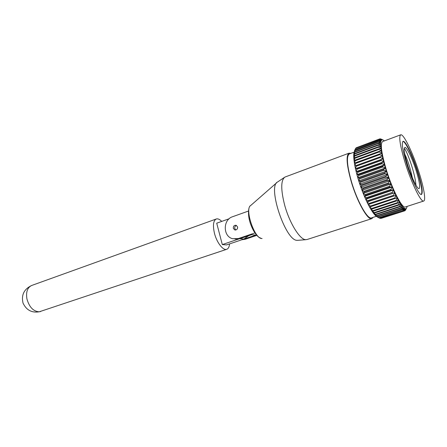 <?xml version="1.0" encoding="UTF-8"?>
<svg xmlns="http://www.w3.org/2000/svg" width="447" height="447" viewBox="0 0 447 447"><rect width="100%" height="100%" fill="white"/><g stroke="black" fill="none" stroke-linecap="round" stroke-linejoin="round"><path stroke-width="0.67" d="M248.688 235.686L243.894 239.061L239.905 238.664M221.718 221.405C219.667 219.298 217.845 218.494 216.247 219.002C213.28 220.645 212.688 225.417 214.465 233.312C216.778 242.637 223.176 250.817 226.763 249.286C228.35 248.683 229.289 246.889 229.574 243.9M229.149 218.756L216.717 223.193L222.304 244.582L238.838 238.972M222.304 244.582L226.579 244.911L243.894 239.061M237.625 227.372L237.486 228.428M233.34 228.356L234.764 229.931C236.754 230.088 237.681 229.076 237.547 226.886L236.161 225.327C234.155 225.137 233.211 226.143 233.34 228.356M235.871 229.97L234.781 228.54C234.546 226.998 235.111 225.975 236.474 225.467M297.853 240.33L297.071 240.324C285.482 240.866 267.245 186.12 277.587 181.974M373.089 217.376L371.809 218.656L306.988 239.542L305.53 239.665C299.747 239.458 289.488 222.874 284.7 205.279C280.722 189.657 280.783 180.264 284.873 177.096L349.068 153.153L350.861 153.366M371.809 218.656C367.881 220.734 357.198 201.977 351.297 181.817C346.604 165.01 345.861 155.455 349.068 153.153M406.709 163.999C411.737 180.202 419.403 195.786 421.493 194.467C423.136 192.64 421.884 184.963 417.733 171.441C412.86 155.874 405.3 140.162 403.043 141.341C401.389 142.889 402.613 150.443 406.709 163.999M421.297 194.501C422.678 192.193 421.37 184.55 417.375 171.564C412.642 156.444 405.34 141.079 402.87 141.442M378.883 217.778L402.518 209.95L378.883 217.778L376.313 216.32L371.558 217.868C367.719 219.902 357.287 201.586 351.532 181.918C346.95 165.507 346.224 156.176 349.353 153.924L354.03 152.187M418.984 172.285C412.939 152.986 403.529 133.379 400.685 134.826C398.629 136.715 400.143 146.108 405.239 163.01C411.536 183.298 421.102 202.703 423.678 201.044C426.069 200.446 423.823 187.399 418.984 172.285M400.685 134.826L382.582 141.565C380.134 143.582 381.364 152.958 386.275 169.687C392.377 189.757 402.261 208.771 405.295 206.978L423.678 201.044M383.649 169.497L385.415 168.044L386.337 171.039L383.9 170.307L383.649 169.497L359.304 178.09L359.544 178.889L383.9 170.307M404.306 148.326C406.222 150.404 410.631 161.272 413.402 171.743C414.844 177.129 415.693 181.611 415.95 185.192M407.653 165.027C411.536 177.52 417.464 189.595 419.102 188.584C420.381 187.192 419.415 181.258 416.207 170.776C412.425 158.668 406.552 146.515 404.814 147.443C403.529 148.667 404.479 154.528 407.653 165.027M242.956 239.38L255.712 235.122L251.722 234.658L239.776 238.709L235.044 239.078M256.779 235.373L245.263 239.257L241.849 239.754M248.443 211.057L232.546 216.739C222.807 219.684 222.874 236.48 232.658 238.726L238.346 238.564L254.913 232.937M378.419 141.956L378.453 141.638L354.918 150.415L354.862 150.74L378.419 141.956L380.648 143.263L380.777 142.017L378.665 140.503L355.142 149.516L378.603 140.755M378.352 143.437L378.358 143.057L354.728 151.846L354.7 152.231L378.352 143.437L380.632 144.778L380.648 143.263M378.402 145.191L378.38 144.744L354.655 153.544L354.661 153.992L378.402 145.191L380.727 146.543L380.632 144.778M378.57 147.203L378.52 146.694L354.706 155.495L354.739 156.003L378.57 147.203L380.933 148.555L380.727 146.543M378.855 149.46L378.777 148.896L354.879 157.69L354.935 158.255L378.855 149.46L381.252 150.79L380.933 148.555M379.257 151.941L379.151 151.326L355.169 160.104L355.259 160.724L379.257 151.941L381.682 153.237L381.252 150.79M379.777 154.634L379.637 153.964L355.583 162.73L355.7 163.395L379.777 154.634L382.219 155.869L381.682 153.237M380.403 157.506L380.241 156.796L356.114 165.535L356.253 166.239L380.403 157.506L382.861 158.674L382.219 155.869M381.135 160.534L380.95 159.791L356.751 168.502L356.924 169.24L381.135 160.534L383.599 161.618L382.861 158.674M381.967 163.703L381.76 162.926L357.505 171.603L357.701 172.369L381.967 163.703L384.431 164.675L383.599 161.618M382.895 166.966L382.66 166.172L358.354 174.811L358.578 175.593L382.895 166.966L385.348 167.826L384.431 164.675M384.99 173.693L384.722 172.872L360.338 181.415L360.595 182.225L384.99 173.693L387.398 174.274L386.337 171.039M386.135 177.09L385.856 176.269L361.444 184.756L361.724 185.566L386.135 177.09L388.516 177.52L387.398 174.274M387.342 180.465L387.046 179.655L362.623 188.086L362.914 188.885L387.342 180.465L389.683 180.728L388.516 177.52M388.588 183.79L388.287 182.996L363.852 191.366L364.16 192.149L388.588 183.79L390.885 183.885L389.683 180.728M389.868 187.03L389.56 186.259L365.126 194.568L365.439 195.328L389.868 187.03L392.114 186.947L390.885 183.885M391.17 190.165L390.857 189.416L366.434 197.669L366.752 198.395L391.17 190.165L393.36 189.897L392.114 186.947M392.477 193.154L392.164 192.445L367.764 200.63L368.082 201.323L394.606 192.707L393.36 189.897M393.779 195.976L393.466 195.311L369.099 203.43L369.418 204.083L395.841 195.345L394.606 192.707M395.07 198.608L394.757 197.993L370.429 206.05L370.747 206.648L397.059 197.797L395.841 195.345M396.327 201.027L396.025 200.463L371.742 208.458L372.055 209.006L396.327 201.027L398.249 200.038L397.059 197.797M397.545 203.212L397.254 202.703L373.027 210.638L373.329 211.129L397.545 203.212L399.394 202.05L398.249 200.038M398.718 205.145L398.439 204.698L374.273 212.576L374.564 213.001L398.718 205.145L400.49 203.815L399.394 202.05M399.83 206.81L399.568 206.43L375.469 214.253L375.748 214.616L399.83 206.81L401.529 205.329L400.49 203.815M400.875 208.201L400.629 207.889L376.603 215.655L376.866 215.951L400.875 208.201L402.496 206.57L401.529 205.329M401.842 209.308L401.613 209.067L377.67 216.784L377.916 217.007L401.842 209.308L403.39 207.542L402.496 206.57M403.518 210.638L379.564 218.164L403.518 210.638L404.926 208.637L404.183 208.101L402.725 210.118M404.217 210.861L380.375 218.421L404.217 210.861L405.552 208.76L404.926 208.637M404.68 210.833L405.597 208.76L406.088 208.604L404.814 210.788L381.241 218.343M405.2 210.543L406.524 208.173L404.904 210.638M406.854 207.458L405.546 209.989M355.644 148.393L378.983 139.66L355.644 148.393M356.164 147.812L379.414 139.106L356.164 147.812M356.577 147.655L379.81 138.883L382.297 139.788L381.799 139.928L379.81 138.883M380.168 138.933L382.923 139.905L380.414 138.838M378.453 141.638L380.766 142.096M378.358 143.057L380.643 143.358M378.38 144.744L380.637 144.889M378.52 146.694L380.738 146.677M378.777 148.896L380.95 148.7M379.151 151.326L381.28 150.952M379.637 153.964L381.716 153.41M380.241 156.796L382.263 156.059M380.95 159.791L382.911 158.869M381.76 162.926L383.655 161.825M382.66 166.172L384.493 164.893M384.722 172.872L386.409 171.257M385.856 176.269L387.476 174.498M387.046 179.655L388.594 177.738M388.287 182.996L389.767 180.946M389.56 186.259L390.969 184.097M390.857 189.416L392.198 187.153M392.164 192.445L393.444 190.092M393.466 195.311L394.69 192.892M394.757 197.993L395.925 195.518M396.025 200.463L397.143 197.96M397.254 202.703L398.327 200.183M398.439 204.698L399.473 202.178M399.568 206.43L400.562 203.927M400.629 207.889L401.596 205.424M401.613 209.067L402.557 206.648M402.518 209.95L403.445 207.598L404.2 208.229M403.334 210.537L404.25 208.268M404.054 210.833L404.971 208.654M406.876 207.419L407.055 206.408M383.682 140.33L384.364 140.9M378.665 140.503L380.995 141.101L380.777 142.017M378.983 139.66L381.33 140.386L381.012 141.045L378.9 139.838M379.414 139.106L381.766 139.945L381.358 140.347L379.302 139.213M354.862 150.74L353.856 153.215L354.918 150.415M354.7 152.231L353.739 154.74L353.845 153.31L354.728 151.846M354.661 153.992L353.733 156.511L353.733 154.852L354.655 153.544M354.739 156.003L353.845 158.517L353.739 156.64L354.706 155.495M354.935 158.255L354.074 160.741L353.856 158.663L354.879 157.69M355.259 160.724L354.415 163.172L354.091 160.903L355.169 160.104M355.7 163.395L354.873 165.781L354.443 163.345L355.583 162.73M356.253 166.239L355.438 168.553L354.907 165.966L356.114 165.535M356.924 169.24L356.114 171.464L355.482 168.748L356.751 168.502M357.701 172.369L356.885 174.481L356.164 171.665L357.505 171.603M358.578 175.593L357.751 177.588L356.941 174.693L358.354 174.811M359.544 178.889L358.701 180.744L357.812 177.8L359.304 178.09M360.595 182.225L359.729 183.929L358.768 180.962L360.338 181.415M361.724 185.566L360.824 187.109L359.801 184.147L361.444 184.756M362.914 188.885L361.975 190.26L360.902 187.327L362.623 188.086M364.16 192.149L363.176 193.344L362.059 190.472L363.852 191.366M365.439 195.328L364.417 196.345L363.26 193.551L365.126 194.568M366.752 198.395L365.674 199.222L364.501 196.546L366.434 197.669M368.082 201.323L366.948 201.96L365.763 199.418L367.764 200.63M369.418 204.083L368.227 204.53L367.037 202.145L369.099 203.43M370.747 206.648L369.49 206.916L368.311 204.704L370.429 206.05M372.055 209.006L370.731 209.09L369.574 207.073L371.742 208.458M373.329 211.129L371.943 211.034L370.82 209.23L373.027 210.638M374.564 213.001L373.111 212.744L372.027 211.163L374.273 212.576M375.748 214.616L374.228 214.197L373.189 212.85L375.469 214.253M376.866 215.951L375.279 215.381L374.301 214.286L376.603 215.655M377.916 217.007L376.262 216.298L375.351 215.454L377.67 216.784M376.329 216.354L378.659 217.616M377.519 217.125L379.564 218.164M379.916 218.209L380.375 218.421M355.533 148.577L354.426 150.952M356.03 147.929L355.829 148.326M381.09 139.095L383.627 140.297M368.267 204.525L395.874 195.339M366.998 201.971L394.645 192.718M365.73 199.25L393.405 189.925M364.473 196.384L392.164 186.997M363.238 193.406L390.941 183.946M362.042 190.333L389.745 180.811M360.891 187.198L388.583 177.615M359.801 184.035L387.465 174.386M358.773 180.862L386.409 171.162M357.823 177.722L385.42 167.966M356.957 174.626L384.504 164.826M356.186 171.62L383.677 161.775M355.516 168.72L382.934 158.841M354.946 165.954L382.297 156.048M404.792 154.126C407.787 160.367 410.318 168.29 412.391 177.906M216.247 219.002L31.67 285.477C27.429 287.499 25.848 291.975 26.921 298.903C29.256 307.128 33.357 311.43 39.224 311.805L226.763 249.286M276.771 182.689L250.795 205.424C244.347 208.453 254.377 238.704 261.791 238.525L262.104 238.542M245.263 239.257L243.883 239.117M239.776 238.709L238.346 238.564M31.67 285.477C24.037 289.131 21.154 294.992 23.021 303.066C26.557 310.559 32.452 313.375 40.711 311.509M235.519 230.026L234.764 229.931M261.299 238.435L258.752 237.206C255.567 234.479 252.918 230.294 250.817 224.651C246.912 214.426 248.867 206.285 250.08 206.117M277.805 181.851L284.309 177.476M404.742 210.811L381.168 218.365M405.993 208.654L405.401 209.794M382.09 139.81L379.928 138.849M298.099 240.296L305.916 239.693"/></g></svg>
